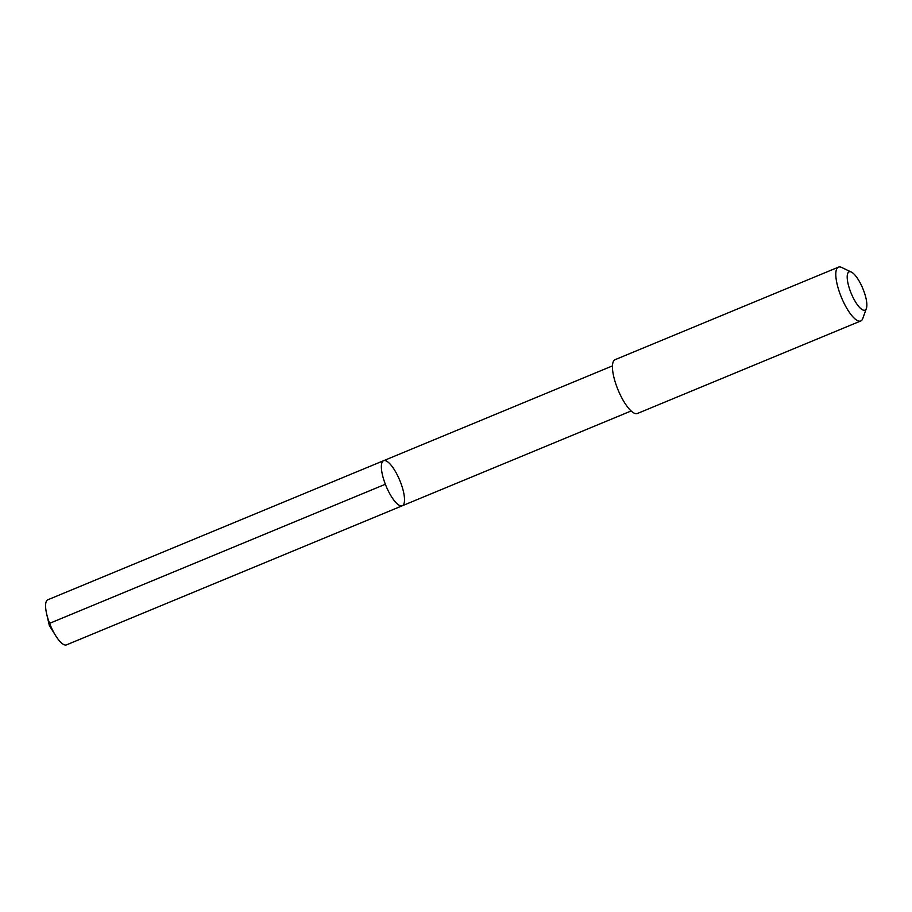 <?xml version="1.0" encoding="UTF-8"?>
<svg xmlns="http://www.w3.org/2000/svg" width="912" height="912" viewBox="0 0 912 912"><rect width="100%" height="100%" fill="white"/><g stroke="black" fill="none" stroke-linecap="round" stroke-linejoin="round"><path stroke-width="1.37" d="M404.495 498.83A24.396 7.421 -112.5 0 1 402.272 505.772A24.396 7.421 -112.5 0 1 386.084 486.073A24.396 7.421 -112.5 0 1 383.599 460.697A24.396 7.421 -112.5 0 1 396.23 472.952A24.396 7.421 -112.5 0 1 404.495 498.83M47.823 599.777A24.396 7.421 67.5 0 0 45.6 606.719A24.396 7.421 67.5 0 0 46.672 613.97A24.396 7.421 67.5 0 0 55.643 635.653A24.396 7.421 67.5 0 0 66.508 644.864L402.272 505.772A24.396 7.421 -112.5 0 1 386.084 486.073A24.396 7.421 -112.5 0 1 383.599 460.697L47.823 599.777M851.363 272.072L841.673 267.467A29.127 8.858 67.5 0 0 838.47 267.136L615.11 359.659A29.127 8.858 67.5 0 0 612.454 367.946A29.127 8.858 67.5 0 0 622.326 398.852A29.127 8.858 67.5 0 0 637.408 413.489L860.768 320.967A29.127 8.858 67.5 0 0 862.798 318.482L866.4 308.359A20.725 6.304 67.5 0 0 862.843 288.58A20.725 6.304 67.5 0 0 851.363 272.072A20.725 6.304 67.5 0 0 847.202 277.738A20.725 6.304 67.5 0 0 855.787 302.385A20.725 6.304 67.5 0 0 866.4 308.359M838.47 267.136A29.127 8.858 67.5 0 0 835.814 275.424A29.127 8.858 67.5 0 0 845.686 306.329A29.127 8.858 67.5 0 0 860.768 320.967M55.643 635.653L49.351 625.564L49.59 623.341L385.354 484.249M49.351 625.564L46.672 613.97M612.454 365.894L383.599 460.697M631.127 410.97L402.272 505.772"/></g></svg>
